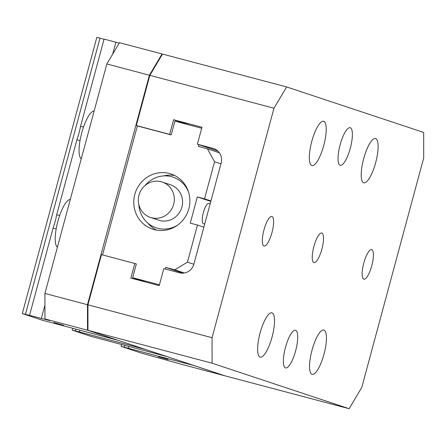 <?xml version="1.0" encoding="UTF-8"?>
<svg xmlns="http://www.w3.org/2000/svg" width="446" height="446" viewBox="0 0 446 446"><rect width="100%" height="100%" fill="white"/><g stroke="black" fill="none" stroke-linecap="round" stroke-linejoin="round"><path stroke-width="0.67" d="M162.216 182.029L170.456 184.767A18.66 17.935 108.4 0 1 181.762 207.596A18.66 17.935 108.4 0 1 159.713 220.486A18.66 17.935 108.4 0 1 158.692 220.179L150.453 217.442A18.66 17.935 108.4 0 1 139.146 194.612A18.66 17.935 108.4 0 1 161.196 181.728A18.66 17.935 108.4 0 1 162.216 182.029A18.66 17.935 108.4 0 1 173.522 204.859A18.66 17.935 108.4 0 1 151.473 217.748A18.66 17.935 108.4 0 1 150.453 217.442M177.731 225.029A26.71 25.673 108.4 0 1 157.616 228.257A26.71 25.673 108.4 0 1 156.156 227.822A26.71 25.673 108.4 0 1 138.834 204.53M145.173 185.425A26.71 25.673 108.4 0 1 171.532 176.688A26.71 25.673 108.4 0 1 172.992 177.123A26.71 25.673 108.4 0 1 188.608 192.265M203.46 223.714A10.492 2.888 -75.2 0 1 203.409 223.702A10.492 2.888 -75.2 0 1 203.365 223.691A10.492 2.888 -75.2 0 1 203.326 212.736A10.492 2.888 -75.2 0 1 208.784 203.415A10.492 2.888 -75.2 0 1 208.828 203.432M272.054 312.852A22.913 6.305 104.8 0 0 271.949 312.819A22.913 6.305 104.8 0 0 260.04 333.168A22.913 6.305 104.8 0 0 260.118 357.09A22.913 6.305 104.8 0 0 260.219 357.118A22.913 6.305 104.8 0 0 272.127 336.775A22.913 6.305 104.8 0 0 272.054 312.852M323.735 121.312A22.913 6.305 104.8 0 0 323.629 121.279A22.913 6.305 104.8 0 0 311.721 141.627A22.913 6.305 104.8 0 0 311.799 165.544A22.913 6.305 104.8 0 0 311.899 165.577A22.913 6.305 104.8 0 0 323.813 145.229A22.913 6.305 104.8 0 0 323.735 121.312M375.638 138.544A22.913 6.305 104.8 0 0 375.538 138.516A22.913 6.305 104.8 0 0 363.629 158.86A22.913 6.305 104.8 0 0 363.702 182.782A22.913 6.305 104.8 0 0 363.808 182.81A22.913 6.305 104.8 0 0 375.716 162.467A22.913 6.305 104.8 0 0 375.638 138.544M323.958 330.085A22.913 6.305 104.8 0 0 323.852 330.057A22.913 6.305 104.8 0 0 311.944 350.405A22.913 6.305 104.8 0 0 312.022 374.322A22.913 6.305 104.8 0 0 312.122 374.356A22.913 6.305 104.8 0 0 324.036 354.007A22.913 6.305 104.8 0 0 323.958 330.085M371.769 249.632A15.287 4.209 104.8 0 0 371.702 249.609A15.287 4.209 104.8 0 0 363.752 263.185A15.287 4.209 104.8 0 0 363.802 279.146A15.287 4.209 104.8 0 0 363.875 279.168A15.287 4.209 104.8 0 0 371.819 265.593A15.287 4.209 104.8 0 0 371.769 249.632M271.954 216.483A15.287 4.209 104.8 0 0 271.882 216.466A15.287 4.209 104.8 0 0 263.937 230.041A15.287 4.209 104.8 0 0 263.987 246.002A15.287 4.209 104.8 0 0 264.054 246.025A15.287 4.209 104.8 0 0 272.004 232.45A15.287 4.209 104.8 0 0 271.954 216.483M321.861 233.057A15.287 4.209 104.8 0 0 321.789 233.035A15.287 4.209 104.8 0 0 313.845 246.616A15.287 4.209 104.8 0 0 313.895 262.577A15.287 4.209 104.8 0 0 313.962 262.594A15.287 4.209 104.8 0 0 321.912 249.019A15.287 4.209 104.8 0 0 321.861 233.057M350.277 127.734A19.462 5.352 104.8 0 0 350.194 127.707A19.462 5.352 104.8 0 0 340.075 144.989A19.462 5.352 104.8 0 0 340.142 165.304A19.462 5.352 104.8 0 0 340.226 165.332A19.462 5.352 104.8 0 0 350.344 148.05A19.462 5.352 104.8 0 0 350.277 127.734M295.614 330.324A19.462 5.352 104.8 0 0 295.525 330.302A19.462 5.352 104.8 0 0 285.412 347.585A19.462 5.352 104.8 0 0 285.479 367.9A19.462 5.352 104.8 0 0 285.563 367.922A19.462 5.352 104.8 0 0 295.681 350.645A19.462 5.352 104.8 0 0 295.614 330.324M212.084 363.195L349.129 408.703L225.007 375.833L87.962 330.324L87.934 304.83L101.476 254.649L134.804 263.475L130.851 278.109L159.228 285.624L163.805 268.648L179.482 272.796A12.114 11.646 -71.6 0 0 193.893 264.082L221.16 163.041A12.114 11.646 -71.6 0 0 213.718 148.557A12.114 11.646 -71.6 0 0 213.054 148.362L197.383 144.209L201.96 127.233L173.589 119.723L169.642 134.357L136.314 125.532L149.85 75.352L162.5 54.066L286.622 86.931L273.972 108.216L212.056 337.7L212.084 363.195L87.962 330.324M136.342 263.982L134.804 263.475M217.838 151.004L197.383 144.209M189.762 125.092L173.589 119.723M171.18 134.87L169.642 134.357M138.182 126.157L136.314 125.532M349.129 408.703L361.778 387.418L423.7 157.934L423.672 132.44L286.622 86.931M212.056 337.7L87.934 304.83M273.972 108.216L149.85 75.352M210.763 201.553A13.57 3.735 104.8 0 0 210.267 201.224L197.333 196.931L204.541 198.838L214.554 161.725L207.423 148.808L198.414 146.427L198.877 144.71M154.249 229.629A29.074 27.947 -71.6 0 0 188.608 209.542A29.074 27.947 -71.6 0 0 170.985 173.962A29.074 27.947 -71.6 0 0 169.396 173.494A29.074 27.947 -71.6 0 0 135.038 193.575A29.074 27.947 -71.6 0 0 152.66 229.155A29.074 27.947 -71.6 0 0 154.249 229.629M201.687 128.247L174.882 121.15L171.175 134.893L137.351 125.934L102.547 254.934M135.924 263.848L136.348 263.96L132.64 277.696L159.451 284.799M165.327 269.05L165.767 267.427L174.776 269.813L187.459 262.148L197.472 225.035L190.269 223.128L197.333 196.931M174.776 269.813L184.354 272.997M165.767 267.427L183.011 273.153M187.459 262.148L193.843 264.266M210.925 200.956L204.541 198.838M203.855 227.153L197.472 225.035M214.554 161.725L220.943 163.844M207.423 148.808L219.393 152.783M132.64 277.696L145.82 282.073M174.693 175.512A29.074 27.947 -71.6 0 0 163.498 175.919M147.827 223.106A29.074 27.947 -71.6 0 0 156.552 230.13M81.256 158.804A24.803 6.824 -75.2 0 1 81.718 132.953A24.803 6.824 -75.2 0 1 94.139 111.071M57.406 247.212A24.803 6.824 -75.2 0 1 57.868 221.355A24.803 6.824 -75.2 0 1 70.284 199.474M63.683 325.324L53.854 322.542L63.683 325.324M80.024 140.562L76.929 139.743A25.757 7.086 104.8 0 0 80.548 126.335L83.514 127.116M56.168 228.965L53.074 228.146A25.757 7.086 104.8 0 0 56.692 214.738L59.658 215.524M119.238 43.111L104.085 39.109L80.548 126.335M56.692 214.738L76.929 139.743M162.489 54.089L162.054 53.944L149.404 75.229L87.483 304.713L87.511 330.207L44.957 318.94L49.863 320.596L29.542 315.372L53.074 228.146M29.542 315.372L22.3 313.56L42.008 320.105L118.112 340.337M118.106 340.365L87.511 330.207M149.404 75.229L106.845 63.962L119.495 42.677L162.054 53.944M87.483 304.713L44.929 293.446L106.845 63.962M44.957 318.94L44.929 293.446M104.041 39.265L96.843 37.297L22.3 313.56M25.45 314.397L99.993 38.133M79.906 330.252L79.449 331.941L145.507 349.435L167.467 356.728L90.917 336.345L72.207 330.135L79.449 331.941M72.687 328.34L72.207 330.135M75.842 329.176L75.357 330.965M158.313 356.744L168.142 359.526L158.313 356.744M224.561 375.716L182.007 364.443L140.83 352.92L121.117 346.375L193.965 365.553L224.572 375.688M128.816 346.492L128.359 348.181M121.602 344.58L121.117 346.375M124.757 345.416L124.272 347.211M214.364 148.797L213.054 148.362M210.267 201.224L210.819 201.369M112.643 54.211L115.876 42.231M41.333 318.494L44.94 305.12M203.409 223.702L204.697 224.048M208.784 203.415L210.166 203.783"/></g></svg>
